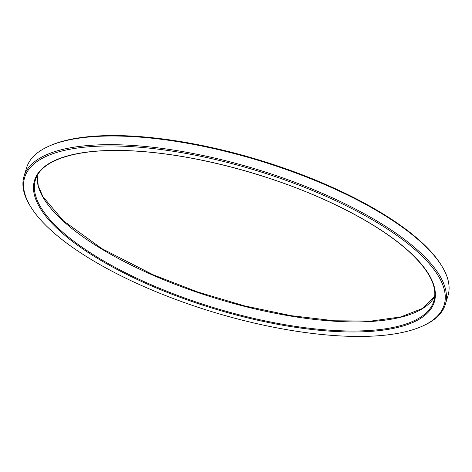 <?xml version="1.0" encoding="UTF-8"?>
<svg xmlns="http://www.w3.org/2000/svg" width="472" height="472" viewBox="0 0 472 472"><rect width="100%" height="100%" fill="white"/><g stroke="black" fill="none" stroke-linecap="round" stroke-linejoin="round"><path stroke-width="0.71" d="M24.007 176.322L26.638 167.66A220.188 74.316 16.9 0 1 48.392 146.42L49.483 145.925A219.22 73.992 16.9 0 1 259.087 160.008A219.22 73.992 16.9 0 1 441.102 264.91L441.733 265.925A220.188 74.316 16.9 0 1 447.993 295.678L445.361 304.34A220.188 74.316 -163.1 0 0 351.581 207.049A220.188 74.316 -163.1 0 0 132.49 145.435A220.188 74.316 -163.1 0 0 24.007 176.322A220.188 74.316 -163.1 0 0 30.267 206.075L30.898 207.09A219.22 73.992 -163.1 0 0 212.913 311.992A219.22 73.992 -163.1 0 0 422.517 326.075A219.22 73.992 -163.1 0 0 380.91 224.896A219.22 73.992 -163.1 0 0 132.673 146.715A219.22 73.992 -163.1 0 0 30.898 207.09M422.517 326.075L423.608 325.58A220.188 74.316 -163.1 0 0 445.361 304.34M48.392 146.42A220.188 74.316 16.9 0 1 258.921 160.563A220.188 74.316 16.9 0 1 441.733 265.925M137.452 151.152A208.931 70.517 -163.1 0 0 130.473 276.25A208.931 70.517 -163.1 0 0 435.337 296.192A208.931 70.517 -163.1 0 0 137.452 151.152M434.741 296.416A208.205 70.275 16.9 0 1 334.017 321.19A208.205 70.275 16.9 0 1 132.602 265.801A208.205 70.275 16.9 0 1 37.235 175.643M35.4 180.021A208.205 70.275 -163.1 0 0 124.083 272.025A208.205 70.275 -163.1 0 0 331.25 330.288A208.205 70.275 -163.1 0 0 433.833 301.077C437.88 287.029 429.467 270.403 408.61 251.187C387.288 232.124 357.41 214.146 318.978 197.267C262.066 172.292 192.511 154.633 137.6 151.223C80.659 147.24 41.176 158.793 35.4 180.021M37.253 175.613L38.214 185.632L42.852 196.588L63.39 220.813L101.781 248.591L153.022 274.733L197.65 291.973L244.461 305.862L290.894 315.644L334.4 320.777L370.957 321.09L400.817 316.907L422.44 308.487L434.747 296.387"/></g></svg>
